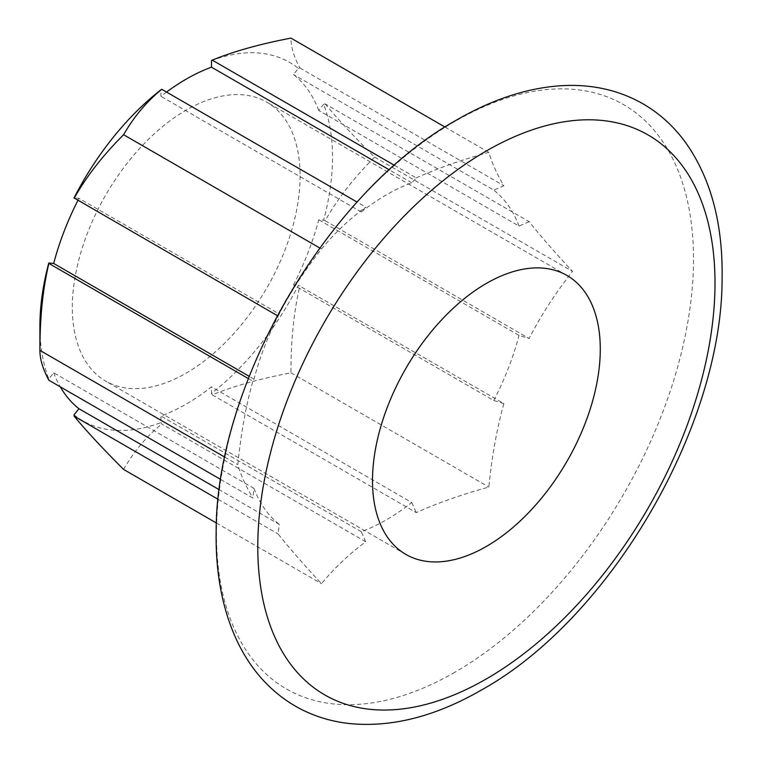 <?xml version="1.0" encoding="UTF-8"?>
<svg xmlns="http://www.w3.org/2000/svg" width="762" height="762" viewBox="0 0 762 762"><rect width="100%" height="100%" fill="white"/><g stroke="black" fill="none" stroke-linecap="round" stroke-linejoin="round"><path stroke-width="0.57" stroke-dasharray="3.81 2.86" d="M220.742 479.469L252.851 498.015L254.003 488.432L53.692 372.78L48.787 378.885A206.902 119.453 -60 0 1 39.91 326.079M53.692 372.78A199.006 114.9 120 0 0 60.284 386.829M74.047 414.823A206.902 119.453 120 0 0 160.953 422.586L160.953 416.042A199.006 114.9 120 0 0 211.474 386.877L211.474 393.421A206.902 119.453 120 0 0 298.38 285.312L503.882 403.603C496.891 428.596 491.871 456.409 488.842 487.061C461.21 494.7 437.007 503.206 416.252 512.607L212.284 394.849C233.372 386.182 259.594 378.828 290.941 372.808C290.932 339.842 293.922 310.858 299.904 285.845M503.882 403.603L493.776 400.517L293.465 284.874L298.38 285.312M293.465 284.874A199.006 114.9 120 0 0 318.726 219.761L323.64 220.199A206.902 119.453 -60 0 0 323.64 104.327L325.164 103.908L529.142 221.666C540.553 236.03 555.012 252.613 572.519 271.405C555.012 293.694 540.553 316.059 529.142 338.499L519.036 335.413L318.726 219.761M529.142 221.666L519.036 226.085L318.726 110.433L323.64 104.327M318.726 110.433A199.006 114.9 120 0 0 293.465 74.495L298.38 68.389A206.902 119.453 120 0 0 211.474 60.627M166.545 92.069A199.006 114.9 120 0 0 160.953 96.345L160.953 89.792M277.32 315.62L278.111 316.078L279.263 313.992L78.953 198.349L74.047 197.91M78.953 198.349A199.006 114.9 120 0 0 77.867 200.463M300.095 175.86A161.058 92.993 -60 0 1 229.791 337.937A161.058 92.993 -60 0 1 105.68 381.095A161.058 92.993 -60 0 1 72.323 307.362A161.058 92.993 -60 0 1 142.627 145.275A161.058 92.993 -60 0 1 266.738 102.127A161.058 92.993 -60 0 1 300.095 175.86M298.38 68.389L299.904 67.97C293.922 56.883 290.932 46.92 290.941 38.1M48.787 378.885L48.882 380.248M160.953 422.586L161.763 424.015L365.731 541.772C349.348 553.869 334.594 567.833 321.488 583.682C303.981 564.89 289.522 548.316 278.111 533.952L279.263 524.37L219.275 489.737M123.587 469.421C134.026 451.323 146.752 436.188 161.763 424.015M212.284 394.849L211.474 393.421M325.164 103.908C337.233 118.501 353.711 136.246 374.609 157.143C353.711 178.032 337.233 199.225 325.164 220.742L323.64 220.199M394.411 165.297L416.252 177.908L411.775 182.823A199.006 114.9 120 0 0 386.515 194.767A199.006 114.9 120 0 0 361.255 211.988L365.731 207.073L357.13 202.101M361.255 211.988L160.953 96.345M278.111 316.078C289.522 293.637 303.981 271.272 321.488 248.974C334.708 233.02 349.453 219.056 365.731 207.073M279.263 313.992A199.006 114.9 120 0 0 254.003 379.095L252.851 381.181C245.859 406.165 240.849 433.988 237.811 464.639C240.849 475.078 245.859 486.204 252.851 498.015M254.003 488.432A199.006 114.9 120 0 0 279.263 524.37M365.731 541.772L361.255 531.695A199.006 114.9 120 0 0 386.515 519.741A199.006 114.9 120 0 0 411.775 502.52L211.474 386.877M319.764 247.983L321.488 248.974M416.252 177.908C437.197 168.44 461.391 159.925 488.842 152.362C491.871 162.792 496.891 173.917 503.882 185.728L493.776 190.148L293.465 74.495M444.998 127.054L488.842 152.362M224.828 457.143L237.811 464.639M248.336 378.571L252.851 381.181M216.398 523.008L321.488 583.682M218.142 499.329L278.111 533.952M290.941 372.808L488.842 487.061M361.255 531.695L160.953 416.042M411.775 502.52L416.252 512.607M493.776 400.517A199.006 114.9 120 0 0 519.036 335.413M519.036 226.085A199.006 114.9 120 0 0 493.776 190.148M299.904 67.97L503.882 185.728M374.609 157.143L572.519 271.405M325.164 220.742L529.142 338.499M411.775 182.823L389.325 169.859M254.003 379.095L249.212 376.333M454.99 672.198A337.299 194.739 -60 0 1 216.484 534.486A337.299 194.739 -60 0 1 454.99 121.377A337.299 194.739 120 0 1 693.496 259.09A337.299 194.739 120 0 1 454.99 672.198M405.86 554.403L105.68 381.095M566.918 275.434L266.738 102.127"/><path stroke-width="1.14" d="M48.787 263.014L48.882 263.423C42.891 288.436 39.9 317.43 39.91 350.377L39.91 326.079A206.902 119.453 -60 0 1 48.787 263.014L53.692 263.452A199.006 114.9 120 0 1 77.867 200.463M60.284 386.829A199.006 114.9 120 0 0 78.953 408.718L74.047 414.823L74.143 416.185C86.201 430.787 102.689 448.532 123.587 469.421L216.398 523.008M444.998 127.054L290.941 38.1C259.585 44.129 233.372 51.473 212.284 60.141L211.474 60.627L211.474 67.17A199.006 114.9 120 0 0 166.545 92.069M74.143 198.31C86.201 176.803 102.68 155.61 123.587 134.722C134.017 116.624 146.752 101.489 161.763 89.306L160.953 89.792A206.902 119.453 120 0 0 74.047 197.91L277.32 315.62M224.828 457.143L39.91 350.377C39.9 359.207 42.891 369.16 48.882 380.248L220.742 479.469M161.763 89.306L357.13 202.101M123.587 134.722L319.764 247.983M212.284 60.141L394.411 165.297M48.882 263.423L248.336 378.571M74.143 416.185L218.142 499.329M600.275 349.167A161.058 92.993 -60 0 1 529.971 511.254A161.058 92.993 -60 0 1 405.86 554.403A161.058 92.993 -60 0 1 372.504 480.67A161.058 92.993 -60 0 1 442.808 318.583A161.058 92.993 -60 0 1 566.918 275.434A161.058 92.993 -60 0 1 600.275 349.167M389.325 169.859L211.474 67.17M219.275 489.737L78.953 408.718M249.212 376.333L53.692 263.452M486.394 678.894A323.298 186.661 120 0 0 715.004 282.931A323.298 186.661 120 0 0 486.394 150.943A323.298 186.661 -60 0 0 257.785 546.906A323.298 186.661 -60 0 0 486.394 678.894M456.924 119.834C491.985 99.593 526.294 88.24 559.87 85.801C590.398 83.763 617.953 89.687 642.537 103.565C659.378 113.252 673.751 126.263 685.638 142.608C710.917 178.346 723.071 223.857 722.09 279.159C722.024 427.082 609.533 619.182 481.336 690.067C435.473 716.509 391.535 727.662 349.501 723.557C330.175 721.423 312.382 715.756 296.104 706.555C270.958 692.067 251.498 670.665 237.734 642.347C222.618 610.705 215.427 573.653 216.16 531.181C216.017 383.219 328.593 190.786 456.924 119.834"/></g></svg>
